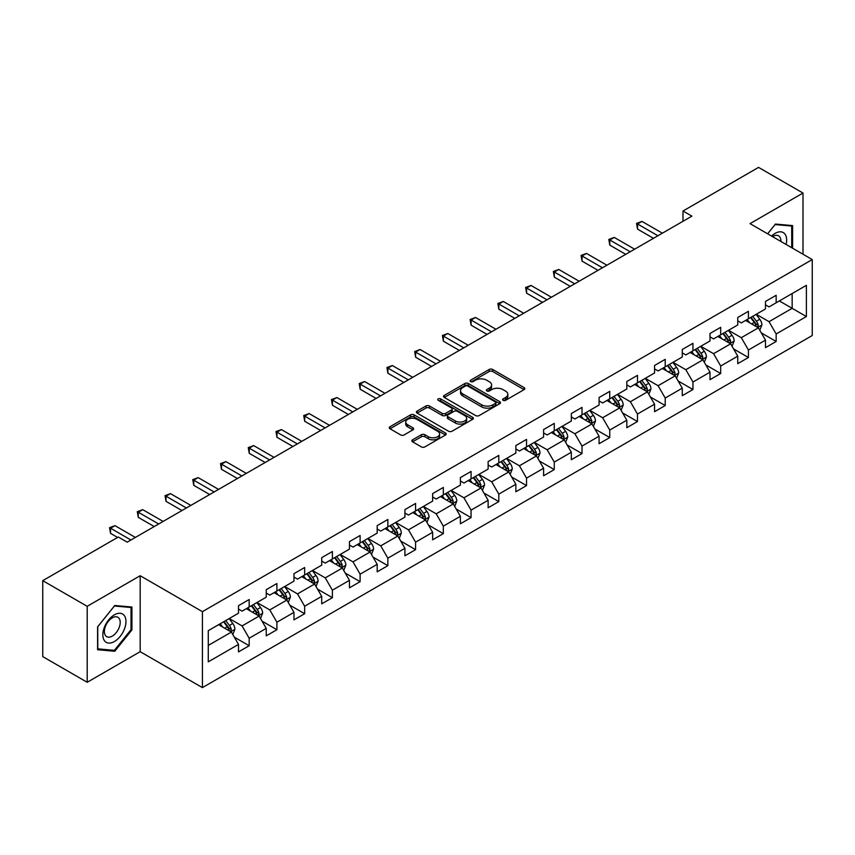 <?xml version="1.0" encoding="UTF-8"?>
<svg xmlns="http://www.w3.org/2000/svg" width="855" height="855" viewBox="0 0 855 855"><rect width="100%" height="100%" fill="white"/><g stroke="black" fill="none" stroke-linecap="round" stroke-linejoin="round"><path stroke-width="1.28" d="M503.114 400.332A1.731 0.994 0 0 0 505.562 400.332L524.104 389.624A2.469 1.421 0 0 0 524.82 388.619A2.469 1.421 0 0 0 524.104 387.604L492.683 369.467A2.469 1.421 0 0 0 489.199 369.467L470.656 380.176A1.731 0.994 0 0 0 470.143 380.881A1.731 0.994 0 0 0 470.656 381.587A1.731 0.994 0 0 0 473.093 381.587L475.498 380.197A7.898 4.564 0 0 1 486.666 380.197L489.284 381.715A7.898 4.564 0 0 1 491.593 384.932A7.898 4.564 0 0 1 489.284 388.159L486.88 389.549A1.731 0.994 0 0 0 486.377 390.254A1.731 0.994 0 0 0 486.88 390.959A1.731 0.994 0 0 0 489.327 390.959L491.721 389.57A7.898 4.564 0 0 1 502.9 389.57L505.508 391.088A7.898 4.564 0 0 1 507.827 394.305A7.898 4.564 0 0 1 505.508 397.532L503.114 398.922A1.731 0.994 0 0 0 502.612 399.627A1.731 0.994 0 0 0 503.114 400.332L503.114 398.922M412.58 439.801A2.469 1.421 0 0 0 411.864 440.806A2.469 1.421 0 0 0 412.58 441.811L421.397 446.898A2.469 1.421 0 0 0 424.882 446.898L445.476 435.013A2.469 1.421 0 0 0 446.203 434.009A2.469 1.421 0 0 0 445.476 432.993L414.066 414.857A2.469 1.421 0 0 0 410.571 414.857L389.987 426.752A2.469 1.421 0 0 0 389.26 427.757A2.469 1.421 0 0 0 389.987 428.761L400.632 434.917A2.469 1.421 0 0 0 404.116 434.917L412.933 429.819A2.469 1.421 0 0 0 413.649 428.815A2.469 1.421 0 0 0 412.933 427.81L407.653 424.764A6.605 3.815 0 0 1 405.719 422.071A6.605 3.815 0 0 1 409.791 418.544A6.605 3.815 0 0 1 416.984 419.367L437.664 431.305A6.605 3.815 0 0 1 439.598 434.009A6.605 3.815 0 0 1 435.526 437.525A6.605 3.815 0 0 1 428.334 436.702L424.882 434.714A2.469 1.421 0 0 0 421.397 434.714L412.58 439.801L412.58 441.811L421.397 436.766L421.397 434.714M140.177 575.725L87.199 606.313L42.75 580.652L42.75 656.619L87.199 682.279L140.177 651.692L202.411 687.612L202.411 611.656L140.177 575.725L140.177 651.692M803.005 254.224L803.005 193.048L750.017 223.636L812.25 259.567L202.411 611.656M803.005 193.048L758.556 167.388L682.995 211.014L682.995 221.274M42.75 580.652L118.311 537.026L127.203 542.155L691.887 216.144L682.995 211.014M475.669 415.562A2.469 1.421 0 0 0 479.163 415.562L499.758 403.678A2.469 1.421 0 0 0 500.474 402.673A2.469 1.421 0 0 0 499.758 401.658L468.337 383.521A2.469 1.421 0 0 0 464.853 383.521L444.258 395.416A2.469 1.421 0 0 0 443.531 396.421A2.469 1.421 0 0 0 444.258 397.425L475.669 415.562M438.925 400.696A1.731 0.994 0 0 1 440.678 400.942L440.678 398.89L472.612 417.326A2.469 1.421 0 0 1 473.339 418.341A2.469 1.421 0 0 1 472.612 419.345L452.028 431.23A2.469 1.421 0 0 1 448.533 431.23L417.122 413.093L417.122 411.084A2.469 1.421 0 0 0 416.396 412.089A2.469 1.421 0 0 0 417.122 413.093M417.122 411.084L425.929 405.997A2.469 1.421 0 0 1 429.424 405.997L442.163 413.35A2.469 1.421 0 0 0 445.658 413.35L451.504 409.973A2.469 1.421 0 0 0 452.22 408.968A2.469 1.421 0 0 0 451.504 407.963L438.241 400.3A1.731 0.994 0 0 1 437.728 399.595A1.731 0.994 0 0 1 438.797 398.676A1.731 0.994 0 0 1 440.678 398.89M202.411 687.612L812.25 335.523L812.25 259.567M234.323 637.157L249.168 645.728L249.168 638.236L266.236 628.382L266.236 635.874L276.902 629.718L276.902 622.226L293.97 612.372L293.97 619.864L304.647 613.708L304.647 606.216L321.715 596.363L321.715 603.854L332.381 597.698L332.381 590.196L349.449 580.342L349.449 587.834L360.115 581.678L360.115 574.186L377.183 564.332L377.183 571.824L387.849 565.668L387.849 558.176L404.917 548.322L404.917 555.814L415.583 549.658L415.583 542.155L432.651 532.302L432.651 539.794L443.328 533.638L443.328 526.146L460.396 516.292L460.396 523.784L471.062 517.628L471.062 510.136L488.13 500.282L488.13 507.774L498.796 501.618L498.796 494.115L515.864 484.261L515.864 491.764L526.53 485.597L526.53 478.105L543.598 468.251L543.598 475.743L554.264 469.587L554.264 462.095L571.332 452.242L571.332 459.734L582.009 453.577L582.009 446.075L599.077 436.221L599.077 443.724L609.743 437.557L609.743 430.065L626.811 420.211L626.811 427.703L637.477 421.547L637.477 414.055L654.545 404.201L654.545 411.693L665.211 405.537L665.211 398.035L682.279 388.181L682.279 395.683L692.945 389.517L692.945 382.025L710.013 372.171L710.013 379.663L720.69 373.507L720.69 366.015L737.758 356.161L737.758 363.653L748.424 357.497L748.424 350.005L765.492 340.14L765.492 347.643L776.158 341.476L776.158 333.984L806.383 316.532L806.383 285.335L792.158 293.543L792.158 308.324L806.383 316.532M249.168 645.728L238.502 651.895L238.502 644.403L208.278 661.845L208.278 630.648L238.502 613.195L238.502 605.703L249.168 599.537L249.168 607.029L266.236 597.175L266.236 589.683L276.902 583.527L276.902 591.019L293.97 581.165L293.97 573.673L304.647 567.517L304.647 575.009L321.715 565.155L321.715 557.663L332.381 551.496L332.381 558.999L349.449 549.134L349.449 541.643L360.115 535.487L360.115 542.978L377.183 533.125L377.183 525.633L387.849 519.477L387.849 526.969L404.917 517.115L404.917 509.623L415.583 503.456L415.583 510.959L432.651 501.094L432.651 493.602L443.328 487.446L443.328 494.938L460.396 485.084L460.396 477.592L471.062 471.436L471.062 478.928L488.13 469.074L488.13 461.582L498.796 455.416L498.796 462.918L515.864 453.065L515.864 445.562L526.53 439.406L526.53 446.898L543.598 437.044L543.598 429.552L554.264 423.396L554.264 430.888L571.332 421.034L571.332 413.542L582.009 407.375L582.009 414.878L599.077 405.024L599.077 397.522L609.743 391.366L609.743 398.858L626.811 389.004L626.811 381.512L637.477 375.356L637.477 382.848L654.545 372.994L654.545 365.502L665.211 359.335L665.211 366.838L682.279 356.984L682.279 349.481L692.945 343.325L692.945 350.817L710.013 340.963L710.013 333.471L720.69 327.315L720.69 334.807L737.758 324.953L737.758 317.462L748.424 311.305L748.424 318.797L765.492 308.944L765.492 301.441L776.158 295.285L776.158 302.777L806.383 285.335M246.326 608.675L259.129 616.07L242.061 625.924L229.258 618.528M238.502 609.091L242.061 611.143L249.168 607.029M242.061 625.924L249.168 638.236M259.129 616.07L266.236 628.382M274.06 592.665L286.863 600.05L269.795 609.904L256.992 602.519M266.236 593.071L269.795 595.123L276.902 591.019M269.795 609.904L276.902 622.226M286.863 600.05L293.97 612.372M301.794 576.655L314.597 584.04L297.529 593.894L284.726 586.509M293.97 577.061L297.529 579.113L304.647 575.009M297.529 593.894L304.647 606.216M314.597 584.04L321.715 596.363M329.538 560.634L342.331 568.03L325.263 577.884L312.47 570.488M321.715 561.051L325.263 563.103L332.381 558.999M325.263 577.884L332.381 590.196M342.331 568.03L349.449 580.342M357.272 544.624L370.076 552.009L353.008 561.863L340.204 554.478M349.449 545.03L353.008 547.082L360.115 542.978M353.008 561.863L360.115 574.186M370.076 552.009L377.183 564.332M385.007 528.614L397.81 536L380.742 545.853L367.939 538.468M377.183 529.021L380.742 531.073L387.849 526.969M380.742 545.853L387.849 558.176M397.81 536L404.917 548.322M412.741 512.594L425.544 519.99L408.476 529.844L395.673 522.448M404.917 513.011L408.476 515.063L415.583 510.959M408.476 529.844L415.583 542.155M425.544 519.99L432.651 532.302M440.475 496.584L453.278 503.969L436.21 513.834L423.407 506.438M432.651 496.99L436.21 499.042L443.328 494.938M436.21 513.834L443.328 526.146M453.278 503.969L460.396 516.292M468.219 480.574L481.012 487.959L463.944 497.813L451.151 490.428M460.396 480.98L463.944 483.032L471.062 478.928M463.944 497.813L471.062 510.136M481.012 487.959L488.13 500.282M495.953 464.554L508.757 471.949L491.689 481.803L478.886 474.407M488.13 464.97L491.689 467.022L498.796 462.918M491.689 481.803L498.796 494.115M508.757 471.949L515.864 484.261M523.688 448.544L536.491 455.929L519.423 465.793L506.62 458.398M515.864 448.95L519.423 451.002L526.53 446.898M519.423 465.793L526.53 478.105M536.491 455.929L543.598 468.251M551.422 432.534L564.225 439.919L547.157 449.773L534.354 442.388M543.598 432.94L547.157 434.992L554.264 430.888M547.157 449.773L554.264 462.095M564.225 439.919L571.332 452.242M579.156 416.513L591.959 423.909L574.891 433.763L562.088 426.367M571.332 416.93L574.891 418.982L582.009 414.878M574.891 433.763L582.009 446.075M591.959 423.909L599.077 436.221M606.9 400.503L619.693 407.899L602.625 417.753L589.832 410.357M599.077 400.91L602.625 402.962L609.743 398.858M602.625 417.753L609.743 430.065M619.693 407.899L626.811 420.211M634.634 384.494L647.438 391.879L630.37 401.732L617.567 394.347M626.811 384.9L630.37 386.952L637.477 382.848M630.37 401.732L637.477 414.055M647.438 391.879L654.545 404.201M662.369 368.473L675.172 375.869L658.104 385.723L645.301 378.327M654.545 368.89L658.104 370.942L665.211 366.838M658.104 385.723L665.211 398.035M675.172 375.869L682.279 388.181M690.103 352.463L702.906 359.859L685.838 369.713L673.035 362.317M682.279 352.869L685.838 354.932L692.945 350.817M685.838 369.713L692.945 382.025M702.906 359.859L710.013 372.171M717.837 336.453L730.64 343.838L713.572 353.692L700.769 346.307M710.013 336.859L713.572 338.911L720.69 334.807M713.572 353.692L720.69 366.015M730.64 343.838L737.758 356.161M745.581 320.433L758.374 327.828L741.306 337.682L728.503 330.287M737.758 320.849L741.306 322.901L748.424 318.797M741.306 337.682L748.424 350.005M758.374 327.828L765.492 340.14M779.354 300.928L792.158 308.324L769.04 321.672L756.248 314.277M765.492 304.829L769.04 306.892L776.158 302.777M769.04 321.672L776.158 333.984M87.199 606.313L87.199 682.279M208.278 645.429L231.395 632.08L218.591 624.684M231.395 632.08L238.502 644.403M761.313 332.905L776.158 341.476M733.579 348.926L748.424 357.497M705.835 364.935L720.69 373.507M678.101 380.945L692.945 389.517M650.366 396.966L665.211 405.537M622.632 412.976L637.477 421.547M594.898 428.986L609.743 437.557M567.154 445.006L582.009 453.577M539.42 461.016L554.264 469.587M511.685 477.026L526.53 485.597M483.951 493.046L498.796 501.618M456.217 509.056L471.062 517.628M428.483 525.066L443.328 533.638M400.738 541.087L415.583 549.658M373.004 557.097L387.849 565.668M345.27 573.107L360.115 581.678M317.536 589.127L332.381 597.698M289.802 605.137L304.647 613.708M262.058 621.147L276.902 629.718M792.606 248.217L792.606 225.592L775.442 224.063L767.619 233.8M97.598 649.725L114.762 651.264L131.916 629.921L131.916 607.039L114.762 605.511L97.598 626.854L97.598 649.725M131.029 629.408L131.916 629.921M112.946 650.217L114.762 651.264M503.809 400.568L505.508 399.584A7.898 4.564 0 0 0 507.827 396.357L507.827 394.305M491.593 384.932L491.593 386.994A7.898 4.564 0 0 1 489.284 390.211L487.574 391.205M524.062 389.645L492.683 371.519A2.469 1.421 0 0 0 489.199 371.519L471.34 381.832M499.726 403.699L468.337 385.584A2.469 1.421 0 0 0 464.853 385.584L444.29 397.447M495.387 403.378A1.731 0.994 0 0 0 495.9 402.673A1.731 0.994 0 0 0 495.387 401.968L467.813 386.043A1.731 0.994 0 0 0 465.377 386.043L462.844 387.507A7.898 4.564 0 0 0 460.535 390.735A7.898 4.564 0 0 0 462.844 393.952L481.696 404.832A7.898 4.564 0 0 0 492.865 404.832L495.387 403.378L495.387 405.43A1.731 0.994 0 0 0 495.9 404.725L495.9 402.673M460.535 390.735L460.535 392.787A7.898 4.564 0 0 0 462.844 396.004L462.844 393.952M495.387 405.43L492.865 406.884A7.898 4.564 0 0 1 481.696 406.884L462.844 396.004M417.155 413.115L425.929 408.049L425.929 405.997M452.22 408.968L452.22 411.02A2.469 1.421 0 0 1 451.504 412.024L445.658 415.402A2.469 1.421 0 0 1 442.163 415.402L429.424 408.049A2.469 1.421 0 0 0 425.929 408.049M440.678 400.942L472.58 419.367M455.384 420.981A6.605 3.815 0 0 0 462.576 421.804A6.605 3.815 0 0 0 466.648 418.287A6.605 3.815 0 0 0 464.714 415.594L457.436 411.383A2.469 1.421 0 0 0 453.941 411.383L448.095 414.761A2.469 1.421 0 0 0 447.368 415.765A2.469 1.421 0 0 0 448.095 416.78L455.384 420.981L455.384 423.033A6.605 3.815 0 0 0 462.576 423.866A6.605 3.815 0 0 0 466.648 420.339L466.648 418.287M447.368 415.765L447.368 417.817A2.469 1.421 0 0 0 448.095 418.832L448.095 416.78M455.384 423.033L448.095 418.832M439.598 434.009L439.598 436.061A6.605 3.815 0 0 1 435.526 439.577A6.605 3.815 0 0 1 428.334 438.754L424.882 436.766A2.469 1.421 0 0 0 421.397 436.766M405.719 422.071L405.719 424.123A6.605 3.815 0 0 0 407.653 426.816L407.653 424.764M412.901 429.841L407.653 426.816M445.476 432.993L445.476 435.013L414.066 416.919A2.469 1.421 0 0 0 410.571 416.919L390.019 428.783M759.785 330.265L761.901 324.932A6.658 3.848 -120 0 0 759.774 319.257L756.098 314.362M749.707 322.816L747.217 319.492M757.348 327.23L758.3 325.221A6.658 3.848 -120 0 0 756.397 321.213L752.721 316.307M751.053 317.269L755.125 322.709A3.399 1.956 60 0 1 755.745 323.735L758.3 325.221M750.594 317.547L754.26 322.442A6.658 3.848 60 0 1 756.162 326.45M657.923 235.756L637.531 223.978L641.977 221.413L662.369 233.18M653.477 238.321L637.531 229.108L637.531 223.978L636.548 223.412L641.977 221.413M637.531 229.108L636.548 223.412M790.608 225.421L791.719 226.051L791.719 247.704M767.651 233.821L775.09 224.566L791.719 226.051M786.098 244.466A16.341 9.437 120 0 0 783.266 232.581A16.341 9.437 120 0 0 771.552 236.066M780.882 241.463A11.19 6.455 120 0 0 778.584 235.83A11.19 6.455 120 0 0 772.557 236.643M114.399 641.528A16.341 9.437 120 0 0 125.963 621.51A16.341 9.437 120 0 0 114.399 614.831A16.341 9.437 120 0 0 102.846 634.848A16.341 9.437 120 0 0 114.399 641.528M112.294 636.099A11.19 6.455 120 0 0 119.604 626.245A11.19 6.455 120 0 0 117.894 617.278A11.19 6.455 120 0 0 112.294 617.834A11.19 6.455 120 0 0 104.983 627.688A11.19 6.455 120 0 0 106.704 636.654A11.19 6.455 120 0 0 112.294 636.099M97.78 626.694L114.399 606.013L131.029 607.499L131.029 629.665L114.399 650.345L97.78 648.86L97.748 626.672M129.928 606.868L131.029 607.499M732.051 346.275L734.156 340.942A6.658 3.848 -120 0 0 732.04 335.267L728.364 330.372M721.973 338.837L719.472 335.502M729.614 343.25L730.565 341.231A6.658 3.848 -120 0 0 728.652 337.223L724.987 332.328M723.319 333.29L727.391 338.719A3.399 1.956 60 0 1 728.011 339.756L730.565 341.231M722.849 333.557L726.526 338.452A6.658 3.848 60 0 1 728.428 342.46M704.306 362.285L706.422 356.963A6.658 3.848 -120 0 0 704.296 351.287L700.63 346.382M694.228 354.846L691.738 351.523M701.87 359.26L702.831 357.24A6.658 3.848 -120 0 0 700.918 353.233L697.253 348.338M695.585 349.3L699.657 354.74A3.399 1.956 60 0 1 700.266 355.766L702.831 357.24M695.115 349.567L698.792 354.472A6.658 3.848 60 0 1 700.694 358.48M630.188 251.765L609.797 239.988L614.243 237.423L634.634 249.2M625.742 254.33L609.797 245.118L609.797 239.988L608.813 239.421L614.243 237.423M609.797 245.118L608.813 239.421M602.454 267.775L582.063 256.008L586.498 253.433L606.9 265.21M598.008 270.34L582.063 261.138L582.063 256.008L581.079 255.442L586.498 253.433M582.063 261.138L581.079 255.442M676.572 378.305L678.688 372.972A6.658 3.848 -120 0 0 676.562 367.297L672.896 362.402M666.494 370.856L664.004 367.532M674.135 375.27L675.087 373.261A6.658 3.848 -120 0 0 673.184 369.253L669.518 364.348M667.841 365.309L671.912 370.749A3.399 1.956 60 0 1 672.532 371.775L675.087 373.261M667.381 365.587L671.047 370.482A6.658 3.848 60 0 1 672.96 374.49M648.838 394.315L650.954 388.982A6.658 3.848 -120 0 0 648.827 383.307L645.162 378.412M638.76 386.877L636.27 383.542M646.401 391.28L647.353 389.271A6.658 3.848 -120 0 0 645.45 385.263L641.774 380.368M640.106 381.33L644.178 386.759A3.399 1.956 60 0 1 644.798 387.796L647.353 389.271M639.647 381.597L643.313 386.492A6.658 3.848 60 0 1 645.226 390.5M621.104 410.325L623.22 405.003A6.658 3.848 -120 0 0 621.093 399.328L617.417 394.422M611.026 402.887L608.536 399.563M618.667 407.301L619.619 405.281A6.658 3.848 -120 0 0 617.716 401.273L614.04 396.378M612.372 397.34L616.444 402.78A3.399 1.956 60 0 1 617.064 403.806L619.619 405.281M611.913 397.607L615.579 402.502A6.658 3.848 60 0 1 617.481 406.51M574.71 283.785L554.318 272.018L558.764 269.453L579.156 281.22M570.274 286.361L554.318 277.148L554.318 272.018L553.345 271.452L558.764 269.453M554.318 277.148L553.345 271.452M546.976 299.806L526.584 288.028L531.03 285.463L551.422 297.241M542.53 302.371L526.584 293.158L526.584 288.028L525.611 287.462L531.03 285.463M526.584 293.158L525.611 287.462M519.241 315.816L498.85 304.038L503.296 301.473L523.688 313.251M514.796 318.381L498.85 309.179L498.85 304.038L497.867 303.482L503.296 301.473M498.85 309.179L497.867 303.482M491.507 331.826L471.116 320.059L475.562 317.494L495.953 329.261M487.061 334.401L471.116 325.189L471.116 320.059L470.132 319.492L475.562 317.494M471.116 325.189L470.132 319.492M463.773 347.846L443.382 336.068L447.817 333.503L468.219 345.281M459.327 350.411L443.382 341.198L443.382 336.068L442.398 335.502L447.817 333.503M443.382 341.198L442.398 335.502M436.039 363.856L415.637 352.078L420.083 349.513L440.475 361.291M431.593 366.421L415.637 357.219L415.637 352.078L414.664 351.523L420.083 349.513M415.637 357.219L414.664 351.523M408.295 379.866L387.903 368.099L392.349 365.534L412.741 377.301M403.849 382.442L387.903 373.229L387.903 368.099L386.93 367.532L392.349 365.534M387.903 373.229L386.93 367.532M380.56 395.886L360.169 384.109L364.615 381.544L385.007 393.321M376.115 398.451L360.169 389.239L360.169 384.109L359.196 383.542L364.615 381.544M360.169 389.239L359.196 383.542M352.826 411.896L332.435 400.119L336.881 397.554L357.272 409.331M348.38 414.461L332.435 405.259L332.435 400.119L331.451 399.563L336.881 397.554M332.435 405.259L331.451 399.563M325.092 427.906L304.701 416.139L309.147 413.574L329.538 425.341M320.646 430.471L304.701 421.269L304.701 416.139L303.717 415.573L309.147 413.574M304.701 421.269L303.717 415.573M297.358 443.927L276.956 432.149L281.402 429.584L301.794 441.362M292.912 446.492L276.956 437.279L276.956 432.149L275.983 431.583L281.402 429.584M276.956 437.279L275.983 431.583M269.614 459.937L249.222 448.159L253.668 445.594L274.06 457.372M265.168 462.502L249.222 453.3L249.222 448.159L248.249 447.603L253.668 445.594M249.222 453.3L248.249 447.603M241.88 475.946L221.488 464.18L225.934 461.615L246.326 473.381M237.434 478.511L221.488 469.31L221.488 464.18L220.515 463.613L225.934 461.615M221.488 469.31L220.515 463.613M214.145 491.967L193.754 480.189L198.2 477.624L218.591 489.402M209.699 494.532L193.754 485.319L193.754 480.189L192.77 479.623L198.2 477.624M193.754 485.319L192.77 479.623M593.37 426.335L595.475 421.013A6.658 3.848 -120 0 0 593.359 415.338L589.683 410.443M583.292 418.897L580.791 415.573M590.933 423.31L591.884 421.301A6.658 3.848 -120 0 0 589.971 417.293L586.306 412.388M584.638 413.35L588.71 418.79A3.399 1.956 60 0 1 589.33 419.816L591.884 421.301M584.168 413.617L587.845 418.523A6.658 3.848 60 0 1 589.747 422.53M565.625 442.356L567.741 437.023A6.658 3.848 -120 0 0 565.615 431.348L561.949 426.453M555.547 434.917L553.057 431.583M563.189 439.32L564.15 437.311A6.658 3.848 -120 0 0 562.237 433.303L558.572 428.408M556.904 429.37L560.976 434.8A3.399 1.956 60 0 1 561.585 435.836L564.15 437.311M556.434 429.638L560.111 434.532A6.658 3.848 60 0 1 562.013 438.54M537.891 458.366L540.007 453.043A6.658 3.848 -120 0 0 537.88 447.368L534.215 442.463M527.813 450.927L525.323 447.603M535.454 455.341L536.416 453.321A6.658 3.848 -120 0 0 534.503 449.313L530.837 444.418M529.17 445.38L533.231 450.82A3.399 1.956 60 0 1 533.851 451.846L536.416 453.321M528.7 445.647L532.366 450.542A6.658 3.848 60 0 1 534.279 454.55M510.157 474.375L512.273 469.053A6.658 3.848 -120 0 0 510.146 463.378L506.481 458.483M500.079 466.937L497.589 463.613M507.72 471.351L508.672 469.342A6.658 3.848 -120 0 0 506.769 465.334L503.103 460.428M501.425 461.39L505.497 466.83A3.399 1.956 60 0 1 506.117 467.856L508.672 469.342M500.966 461.657L504.632 466.563A6.658 3.848 60 0 1 506.545 470.571M482.423 490.396L484.539 485.063A6.658 3.848 -120 0 0 482.412 479.388L478.736 474.493M472.345 482.957L469.855 479.623M479.986 487.361L480.938 485.351A6.658 3.848 -120 0 0 479.035 481.344L475.359 476.438M473.691 477.411L477.763 482.84A3.399 1.956 60 0 1 478.383 483.877L480.938 485.351M473.232 477.678L476.898 482.573A6.658 3.848 60 0 1 478.811 486.581M454.689 506.406L456.805 501.083A6.658 3.848 -120 0 0 454.678 495.408L451.002 490.503M444.611 498.967L442.11 495.644M452.252 503.381L453.203 501.361A6.658 3.848 -120 0 0 451.29 497.354L447.625 492.459M445.957 493.421L450.029 498.85A3.399 1.956 60 0 1 450.649 499.886L453.203 501.361M445.487 493.688L449.164 498.583A6.658 3.848 60 0 1 451.066 502.59M426.944 522.416L429.06 517.093A6.658 3.848 -120 0 0 426.934 511.418L423.268 506.523M416.866 514.977L414.376 511.653M424.518 519.391L425.469 517.371A6.658 3.848 -120 0 0 423.556 513.363L419.891 508.469M418.223 509.43L422.295 514.87A3.399 1.956 60 0 1 422.904 515.896L425.469 517.371M417.753 509.698L421.43 514.603A6.658 3.848 60 0 1 423.332 518.611M399.21 538.436L401.326 533.103A6.658 3.848 -120 0 0 399.2 527.428L395.534 522.533M389.132 530.998L386.642 527.663M396.773 535.401L397.735 533.392A6.658 3.848 -120 0 0 395.822 529.384L392.156 524.478M390.489 525.451L394.55 530.88A3.399 1.956 60 0 1 395.17 531.917L397.735 533.392M390.019 525.718L393.685 530.613A6.658 3.848 60 0 1 395.598 534.621M371.476 554.446L373.592 549.124A6.658 3.848 -120 0 0 371.465 543.449L367.8 538.543M361.398 547.008L358.908 543.684M369.039 551.422L369.991 549.402A6.658 3.848 -120 0 0 368.088 545.394L364.422 540.499M362.744 541.461L366.816 546.89A3.399 1.956 60 0 1 367.436 547.927L369.991 549.402M362.285 541.728L365.951 546.623A6.658 3.848 60 0 1 367.864 550.631M343.742 570.456L345.858 565.134A6.658 3.848 -120 0 0 343.731 559.459L340.055 554.564M333.664 563.018L331.174 559.694M341.305 567.431L342.257 565.412A6.658 3.848 -120 0 0 340.354 561.404L336.678 556.509M335.01 557.471L339.082 562.911A3.399 1.956 60 0 1 339.702 563.937L342.257 565.412M334.551 557.738L338.217 562.643A6.658 3.848 60 0 1 340.13 566.651M316.008 586.477L318.124 581.144A6.658 3.848 -120 0 0 315.997 575.468L312.321 570.574M305.93 579.038L303.429 575.704M313.571 583.441L314.522 581.432A6.658 3.848 -120 0 0 312.62 577.424L308.944 572.519M307.276 573.491L311.348 578.92A3.399 1.956 60 0 1 311.968 579.957L314.522 581.432M306.817 573.758L310.483 578.653A6.658 3.848 60 0 1 312.385 582.661M288.263 602.486L290.379 597.153A6.658 3.848 -120 0 0 288.253 591.489L284.587 586.583M278.185 595.048L275.695 591.713M285.837 599.462L286.788 597.442A6.658 3.848 -120 0 0 284.875 593.434L281.21 588.539M279.542 589.501L283.614 594.93A3.399 1.956 60 0 1 284.223 595.967L286.788 597.442M279.072 589.768L282.749 594.663A6.658 3.848 60 0 1 284.651 598.671M186.411 507.977L166.02 496.199L170.466 493.634L190.857 505.412M181.965 510.542L166.02 501.34L166.02 496.199L165.036 495.644L170.466 493.634M166.02 501.34L165.036 495.644M260.529 618.496L262.645 613.174A6.658 3.848 -120 0 0 260.519 607.499L256.853 602.604M250.451 611.058L247.961 607.734M258.092 615.472L259.054 613.452A6.658 3.848 -120 0 0 257.141 609.444L253.475 604.549M251.808 605.511L255.869 610.951A3.399 1.956 60 0 1 256.489 611.977L259.054 613.452M251.338 605.778L255.004 610.684A6.658 3.848 60 0 1 256.917 614.692M158.677 523.987L138.275 512.22L142.721 509.655L163.113 521.422M154.231 526.552L138.275 517.35L138.275 512.22L137.302 511.653L142.721 509.655M138.275 517.35L137.302 511.653M232.795 634.517L234.911 629.184A6.658 3.848 -120 0 0 232.784 623.509L229.119 618.614M222.717 627.068L220.227 623.744M230.358 631.482L231.31 629.472A6.658 3.848 -120 0 0 229.407 625.465L225.741 620.559M224.063 621.532L228.135 626.961A3.399 1.956 60 0 1 228.755 627.998L231.31 629.472M223.604 621.799L227.27 626.694A6.658 3.848 60 0 1 229.183 630.701M130.933 540.007L110.541 528.23L114.987 525.665L135.379 537.442M117.605 537.442L110.541 533.36L110.541 528.23L109.568 527.663L114.987 525.665M110.541 533.36L109.568 527.663M505.508 399.584L505.508 397.532M486.88 390.959L486.88 389.549M489.284 390.211L489.284 388.159M470.656 381.587L470.656 380.176M489.199 371.519L489.199 369.467M492.683 371.519L492.683 369.467M524.104 389.624L524.104 387.604M444.258 397.425L444.258 395.416M464.853 385.584L464.853 383.521M468.337 385.584L468.337 383.521M499.758 403.678L499.758 401.658M481.696 406.884L481.696 404.832M492.865 406.884L492.865 404.832M429.424 408.049L429.424 405.997M442.163 415.402L442.163 413.35M445.658 415.402L445.658 413.35M451.504 412.024L451.504 409.973M472.612 419.345L472.612 417.326M424.882 436.766L424.882 434.714M428.334 438.754L428.334 436.702M412.933 429.819L412.933 427.81M389.987 428.761L389.987 426.752M410.571 416.919L410.571 414.857M414.066 416.919L414.066 414.857M757.722 327.444L761.858 325.06M756.397 321.213L759.774 319.257M751.652 323.949L754.26 322.442M729.988 343.464L734.114 341.07M728.652 337.223L732.04 335.267M723.918 339.959L726.526 338.452M702.244 359.474L706.38 357.091M700.918 353.233L704.296 351.287M696.184 355.969L698.792 354.472M674.51 375.484L678.646 373.101M673.184 369.253L676.562 367.297M668.45 371.989L671.047 370.482M646.775 391.505L650.912 389.111M645.45 385.263L648.827 383.307M640.705 387.999L643.313 386.492M619.041 407.514L623.177 405.131M617.716 401.273L621.093 399.328M612.971 404.009L615.579 402.502M591.307 423.524L595.433 421.141M589.971 417.293L593.359 415.338M585.237 420.029L587.845 418.523M563.563 439.545L567.699 437.151M562.237 433.303L565.615 431.348M557.503 436.039L560.111 434.532M535.829 455.555L539.965 453.171M534.503 449.313L537.88 447.368M529.769 452.049L532.366 450.542M508.094 471.565L512.231 469.181M506.769 465.334L510.146 463.378M502.024 468.07L504.632 466.563M480.36 487.585L484.496 485.191M479.035 481.344L482.412 479.388M474.29 484.08L476.898 482.573M452.626 503.595L456.752 501.212M451.29 497.354L454.678 495.408M446.556 500.09L449.164 498.583M424.882 519.605L429.018 517.222M423.556 513.363L426.934 511.418M418.822 516.11L421.43 514.603M397.148 535.625L401.284 533.231M395.822 529.384L399.2 527.428M391.088 532.12L393.685 530.613M369.413 551.635L373.55 549.252M368.088 545.394L371.465 543.449M363.343 548.13L365.951 546.623M341.679 567.645L345.815 565.262M340.354 561.404L343.731 559.459M335.609 564.14L338.217 562.643M313.945 583.666L318.071 581.272M312.62 577.424L315.997 575.468M307.875 580.16L310.483 578.653M286.201 599.676L290.337 597.292M284.875 593.434L288.253 591.489M280.141 596.17L282.749 594.663M258.467 615.686L262.603 613.302M257.141 609.444L260.519 607.499M252.407 612.18L255.004 610.684M230.732 631.695L234.869 629.312M229.407 625.465L232.784 623.509M224.662 628.201L227.27 626.694"/></g></svg>
